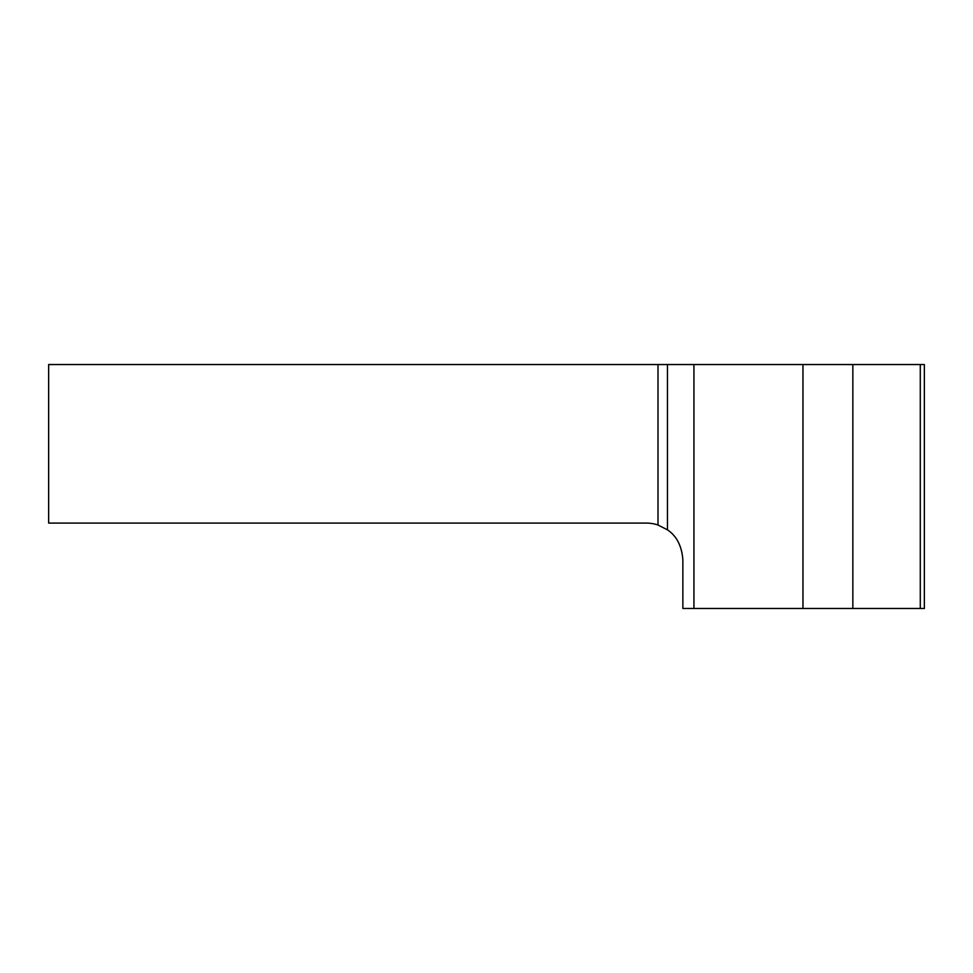 <?xml version="1.0" encoding="UTF-8"?>
<svg xmlns="http://www.w3.org/2000/svg" width="973" height="973" viewBox="0 0 973 973"><rect width="100%" height="100%" fill="white"/><g stroke="black" fill="none" stroke-linecap="round" stroke-linejoin="round"><path stroke-width="1.46" d="M658.003 364.534L924.35 364.534L924.35 608.466L682.864 608.466L682.864 559.682C681.745 545.889 676.612 535.941 667.454 529.847L658.003 525.019A36.585 36.585 0 0 0 646.267 523.085L48.65 523.085L48.65 364.534L658.003 364.534L658.003 525.019M920.288 364.534L920.288 608.466M852.847 364.534L852.847 608.466M802.968 364.534L802.968 608.466M693.931 364.534L693.931 608.466M667.454 364.534L667.454 529.847"/></g></svg>
